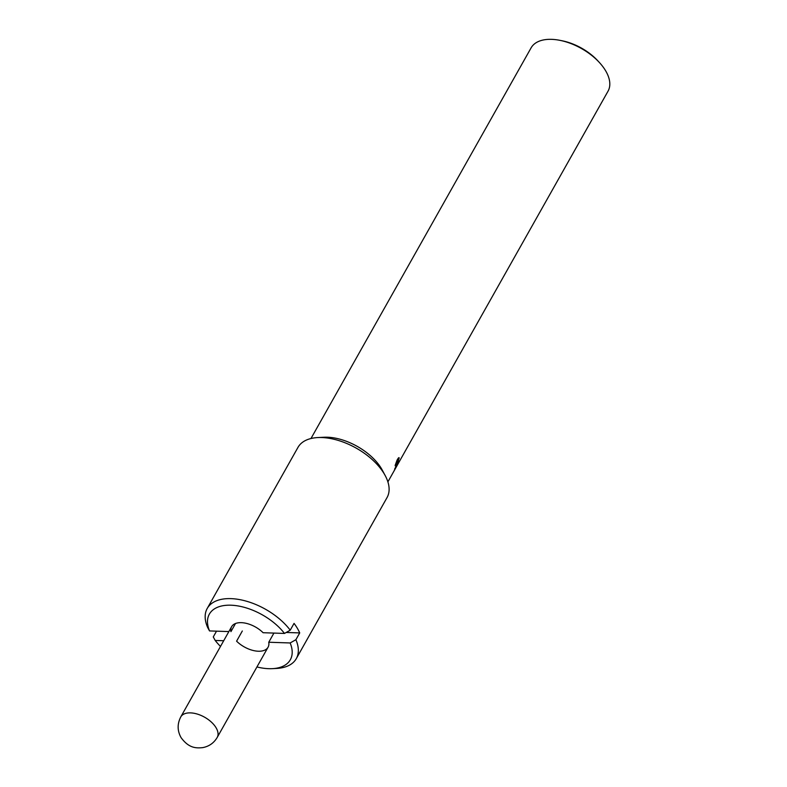 <?xml version="1.0" encoding="UTF-8"?>
<svg xmlns="http://www.w3.org/2000/svg" width="787" height="787" viewBox="0 0 787 787"><rect width="100%" height="100%" fill="white"/><g stroke="black" fill="none" stroke-linecap="round" stroke-linejoin="round"><path stroke-width="1.18" d="M398.743 459.028L396.009 463.061L395.969 464.684L398.743 459.028L397.553 459.274M395.694 464.91L395.192 465.599M398.714 457.739L398.232 458.546M395.182 465.333L397.12 460.011C398.497 457.611 399.176 457.031 399.166 458.27L397.042 463.533C395.713 465.953 395.094 466.553 395.182 465.333L395.31 465.934M395.586 468.216L396.864 465.943A44.151 24.112 -150.6 0 0 397.248 465.225L397.691 464.438A44.151 24.112 29.4 0 1 397.307 465.156A44.151 24.112 29.4 0 1 397.081 465.55M393.52 471.895L395.704 467.999M395.271 468.678L393.834 471.315M398.419 461.713L398.812 461.025A44.151 24.112 29.4 0 1 398.114 463.445L397.73 464.143A44.151 24.112 -150.6 0 0 398.035 463.258L395.477 467.803A44.151 24.112 29.4 0 1 395.163 468.688L394.631 469.249A44.151 24.112 -150.6 0 0 394.769 468.727L398.222 462.618A44.151 24.112 -150.6 0 0 398.419 461.713M256.936 666.953A46.472 25.381 -150.6 0 0 272.42 668.655L276.591 668.438A51.116 27.919 -150.6 0 0 296.286 658.65L387.056 497.551A51.116 27.919 -150.6 0 0 385.227 475.633L382.275 470.114A44.151 24.112 -150.6 0 0 327.441 437.218A44.151 24.112 -150.6 0 0 323.939 437.247L317.692 437.572A51.116 27.919 -150.6 0 0 297.988 447.36L207.217 608.459A51.116 27.919 -150.6 0 0 207.611 627.406L209.529 630.928L228.86 631.577M397.307 465.156L608.036 91.174A44.151 24.112 -150.6 0 0 599.419 62.537A44.151 24.112 -150.6 0 0 560.078 40.373A44.151 24.112 -150.6 0 0 551.628 39.35A44.151 24.112 -150.6 0 0 531.117 47.83L310.973 438.526M242.327 630.987L236.592 641.169A20.915 11.421 -150.6 0 0 268.062 647.209A20.915 11.421 -150.6 0 0 268.76 642.241L273.915 633.082M223.705 640.736L215.195 640.451L213.277 636.929L216.523 631.154M286.202 632.463L299.719 632.915A51.116 27.919 29.4 0 0 294.053 623.393L290.226 630.18L284.491 633.437L263.094 632.718A20.915 11.421 -150.6 0 0 241.334 622.665A20.915 11.421 -150.6 0 0 231.624 626.678A20.915 11.421 -150.6 0 0 230.925 631.646L235.51 623.511M299.719 632.915L295.892 639.703L290.157 642.959L268.76 642.241M284.491 633.437A46.472 25.381 -150.6 0 0 230.945 605.203A46.472 25.381 -150.6 0 0 209.529 630.928M290.226 630.18A51.116 27.919 -150.6 0 0 230.965 598.632A51.116 27.919 -150.6 0 0 207.217 608.459M215.195 640.451A46.472 25.381 -150.6 0 0 220.498 646.422M272.42 668.655A46.472 25.381 -150.6 0 0 290.157 642.959M296.286 658.65A51.116 27.919 -150.6 0 0 295.892 639.703M599.419 62.537L597.884 60.874A39.93 21.81 -150.6 0 0 562.292 40.816L560.078 40.373M385.227 475.633A51.116 27.919 -150.6 0 0 321.735 437.542A51.116 27.919 -150.6 0 0 317.692 437.572M268.062 647.209L217.222 737.419A20.915 11.421 -150.6 0 0 204.61 717.213A20.915 11.421 -150.6 0 0 180.794 716.888L231.624 626.678M393.579 471.787L387.893 481.87M217.222 737.419C213.907 743.017 209.057 746.42 202.682 747.63C196.081 748.26 188.9 748.319 181.059 737.606C177.272 730.798 177.183 723.892 180.794 716.888"/></g></svg>
